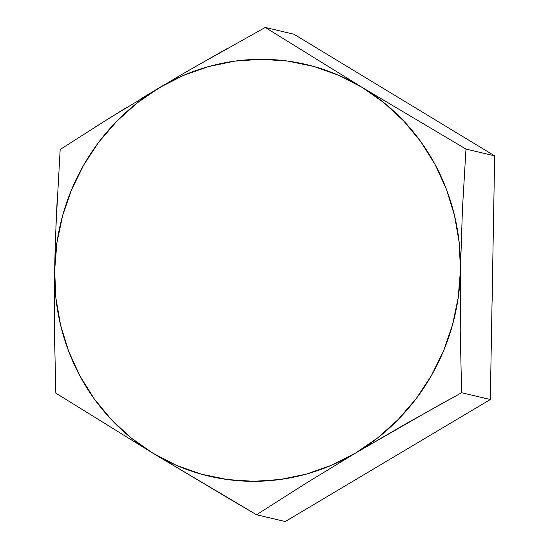 <?xml version="1.0" encoding="UTF-8"?>
<svg xmlns="http://www.w3.org/2000/svg" width="549" height="549" viewBox="0 0 549 549"><rect width="100%" height="100%" fill="white"/><g stroke="black" fill="none" stroke-linecap="round" stroke-linejoin="round"><path stroke-width="0.82" d="M55.085 251.188L54.653 270.52A211.482 202.444 103.3 0 1 159.368 87.675A211.482 202.444 103.3 0 1 362.265 87.469A211.482 202.444 103.3 0 1 460.446 270.101L462.423 209.395L465.977 149.067L494.67 155.861L293.955 34.244L265.256 27.45L293.955 34.244L494.67 155.861L490.312 399.514L285.24 521.55L256.541 514.756L285.24 521.55L490.312 399.514L461.62 392.72L490.312 399.514L494.67 155.861L465.977 149.067L362.265 87.469L265.256 27.45L193.667 67.589M57.309 196.048L55.422 240.119L54.399 289.934M54.33 314.028L54.639 345.863M177.993 76.688L108.983 118.392L60.177 149.486L55.881 227.128M227.725 48.23L185.226 72.475L141.059 98.669M125.673 108.057L94.407 127.546M55.826 393.139L152.835 453.158A211.482 202.444 103.3 0 1 54.653 270.52L54.447 331.644L55.826 393.139L152.835 453.158L256.541 514.756L305.347 483.669L355.731 452.946L407.886 422.648L461.62 392.72L460.24 331.225L460.446 270.101L458.216 297.647L452.554 324.727L443.558 350.873L431.377 375.64L416.224 398.601L398.348 419.374L378.069 437.587L355.731 452.946L331.706 465.181L306.417 474.075L280.292 479.49L253.775 481.322L227.327 479.545L201.387 474.185L176.414 465.339L152.835 453.158L131.039 437.841L111.413 419.662L94.284 398.931L79.948 375.996L68.652 351.257L60.589 325.125L55.895 298.059L54.653 270.52L56.876 242.974L62.538 215.901L71.542 189.755L83.722 164.988L98.875 142.019L116.745 121.254L137.024 103.034L159.368 87.675L183.387 75.439L208.682 66.546L234.807 61.131L261.324 59.299L287.772 61.076L313.705 66.436L338.678 75.282L362.265 87.469L384.06 102.78L403.687 120.958L420.815 141.69L435.151 164.625L446.447 189.371L454.51 215.496L459.204 242.562L460.446 270.101L462.423 209.395L465.977 149.067L362.265 87.469L265.256 27.45M230.093 499.254L256.541 514.756L305.347 483.669L355.731 452.946A211.482 202.444 103.3 0 1 152.835 453.158L230.093 499.254M434.575 407.646L461.62 392.72L460.24 331.225L460.446 270.101A211.482 202.444 103.3 0 1 355.731 452.946L434.575 407.646M492.062 301.943A130.14 124.582 -76.7 0 0 492.268 290.428A130.14 124.582 103.3 0 1 492.062 301.943"/></g></svg>
